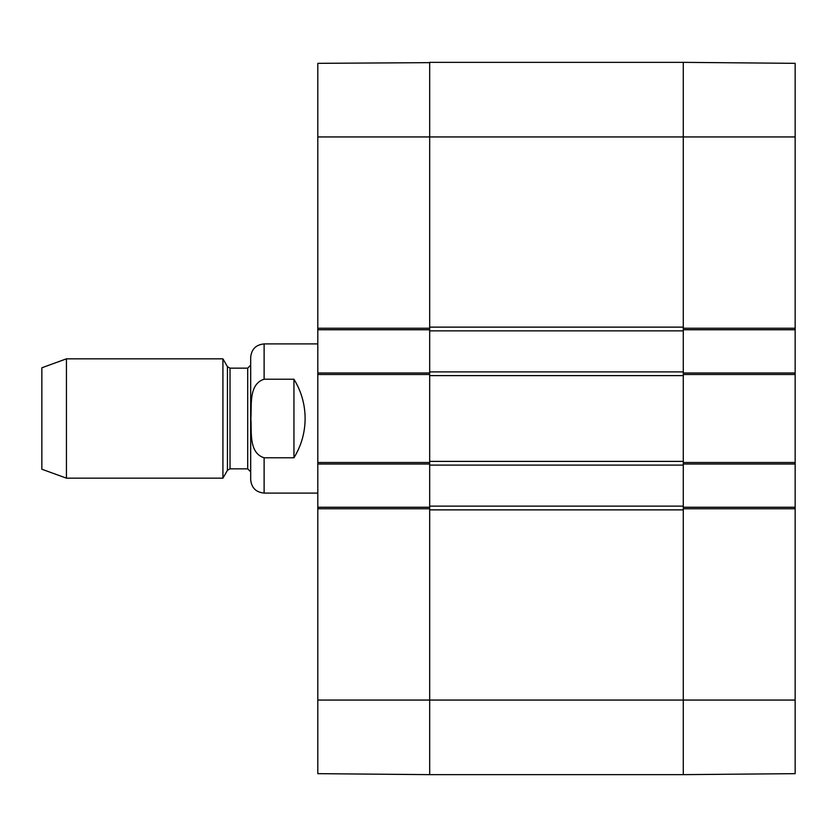 <?xml version="1.0" encoding="UTF-8"?>
<svg xmlns="http://www.w3.org/2000/svg" width="837" height="837" viewBox="0 0 837 837"><rect width="100%" height="100%" fill="white"/><g stroke="black" fill="none" stroke-linecap="round" stroke-linejoin="round"><path stroke-width="1.26" d="M795.15 63.622L795.15 328.25L683.274 328.25L683.274 329.747L795.15 329.747L795.15 328.25M795.15 329.747L795.15 372.999L683.274 372.999L683.274 464.001L795.15 464.001L795.15 372.999M795.15 464.001L795.15 507.253L683.274 507.253L683.274 774.643L795.15 773.66L795.15 507.253M683.274 774.351L683.274 509.869L429.684 509.869L429.684 700.056L429.684 507.253L317.809 507.253L317.809 773.378M683.274 62.649L683.274 371.89L429.684 371.89L429.684 374.495L429.684 372.999L317.809 372.999L317.809 464.001L429.684 464.001L429.684 374.495L317.809 374.495M317.809 372.999L317.809 329.747L429.684 329.747L429.684 136.944L429.684 327.131L683.274 327.131L683.274 62.356L795.15 63.34M317.809 507.253L317.809 464.001M429.684 62.649L317.809 63.34L317.809 329.747M429.684 62.356L429.684 136.944L429.684 62.356L683.274 62.356M429.684 774.351L429.684 700.056L317.809 700.056M795.15 700.056L429.684 700.056L429.684 774.643L317.809 773.66M293.944 457.787L264.115 457.787C248.558 452.901 251.801 431.599 250.87 418.5C251.801 405.401 248.558 384.099 264.115 379.213L293.944 379.213C301.31 391.266 305.045 404.365 305.128 418.5C305.045 432.635 301.31 445.734 293.944 457.787L293.944 379.213M264.115 379.213L264.115 343.913C255.955 344.708 251.487 349.186 250.681 357.336L250.681 479.664C251.487 487.814 255.955 492.292 264.115 493.087L317.809 493.087M66.437 358.832L41.85 367.778L41.85 469.222L66.437 478.168L222.924 478.168L222.924 358.832L66.437 358.832L66.437 478.168M250.681 418.5L250.681 471.827L247.7 468.846L247.7 368.154L250.681 365.173M429.684 506.134L429.684 465.11L683.274 465.11L683.274 506.134L429.684 506.134L429.684 508.75L317.809 508.75M317.809 462.505L429.684 462.505L429.684 465.11M429.684 461.386L429.684 375.614L683.274 375.614L683.274 461.386L429.684 461.386M429.684 371.89L429.684 330.866L683.274 330.866M317.809 328.25L429.684 328.25L429.684 330.866M795.15 374.495L683.274 374.495L683.274 371.89M683.274 465.11L683.274 462.505L795.15 462.505M795.15 508.75L683.274 508.75L683.274 506.134M429.684 774.643L683.274 774.643M317.809 136.944L795.15 136.944M264.115 457.787L264.115 493.087M227.444 470.331L230.029 468.846L230.029 368.154L227.444 366.669L227.444 470.331L222.924 478.168M264.115 343.913L317.809 343.913M227.444 366.669L222.924 358.832M230.029 468.846L247.7 468.846M230.029 368.154L247.7 368.154"/></g></svg>
